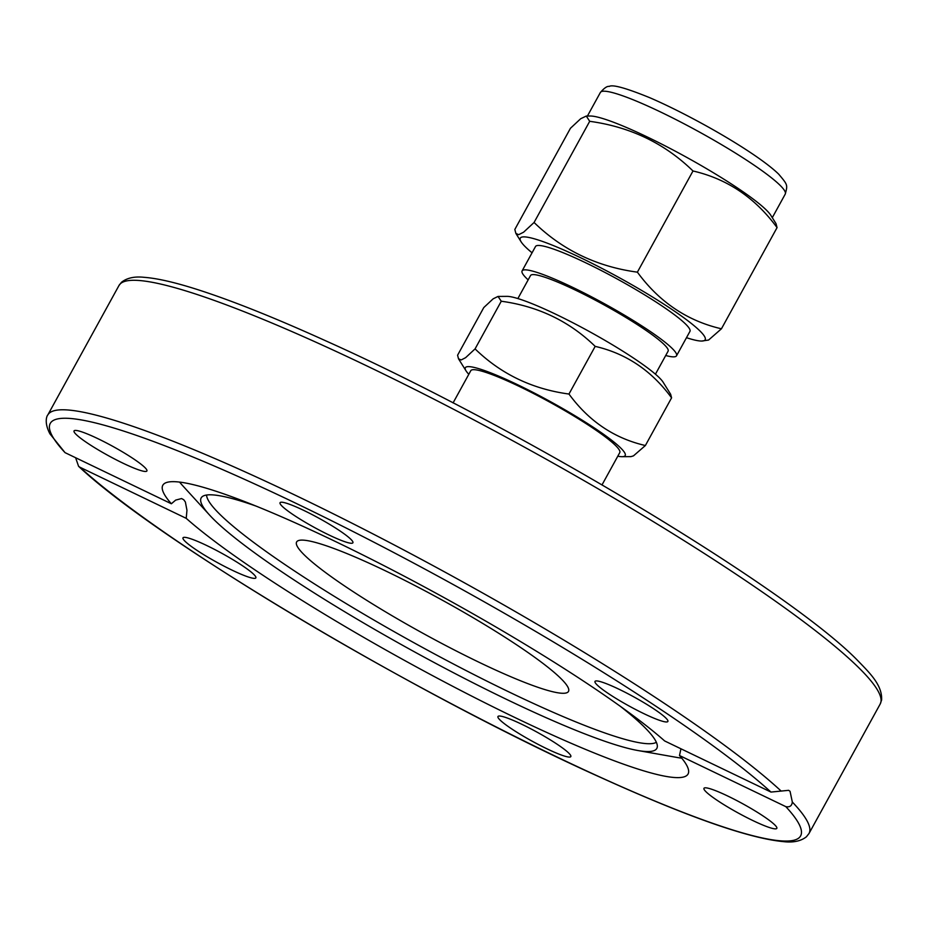 <?xml version="1.0" encoding="UTF-8"?>
<svg xmlns="http://www.w3.org/2000/svg" width="928" height="928" viewBox="0 0 928 928"><rect width="100%" height="100%" fill="white"/><g stroke="black" fill="none" stroke-linecap="round" stroke-linejoin="round"><path stroke-width="1.39" d="M781.179 791.097A434.339 53.685 -151.2 0 0 367.14 530.909A434.339 53.685 -151.2 0 0 47.78 415.002C47.142 415.419 43.651 421.88 49.915 433.817L65.041 452.644L171.367 503.765A299.698 37.039 28.8 0 1 162.806 485.263A299.698 37.039 28.8 0 1 335.785 541.685A299.698 37.039 28.8 0 1 664.645 740.95L770.971 792.071L788.649 790.331L790.053 791.317L792.326 802.024C791.92 805.852 789.751 807.395 785.819 806.641L679.493 755.52A299.698 37.039 28.8 0 1 688.054 774.022A299.698 37.039 28.8 0 1 515.086 717.611A299.698 37.039 28.8 0 1 186.215 518.334L79.889 467.213L78.59 466.32L75.609 457.724M620.53 706.463A259.979 32.132 28.8 0 1 657.279 747.017A259.979 32.132 28.8 0 1 637.768 750.497A259.979 32.132 28.8 0 1 506.769 699.48A259.979 32.132 28.8 0 1 209.624 515.121A259.979 32.132 28.8 0 1 202.107 496.77A259.979 32.132 28.8 0 1 256.035 506.085M656.363 742.296A257.276 31.796 28.8 0 1 509.518 692.207A257.276 31.796 28.8 0 1 206.584 495.03M209.624 515.121L183.025 486.052A299.698 37.039 28.8 0 1 179.591 482.096M282.147 506.236A41.574 5.139 28.8 0 1 280.047 502.709A41.574 5.139 28.8 0 1 311.39 514.205A41.574 5.139 28.8 0 1 350.807 539.249A41.574 5.139 28.8 0 1 352.907 542.764A41.574 5.139 28.8 0 1 321.564 531.28A41.574 5.139 28.8 0 1 282.147 506.236M603.502 682.625A41.574 5.139 28.8 0 1 645.111 703.378A41.574 5.139 28.8 0 1 667.87 721.474A41.574 5.139 28.8 0 1 659.379 720.267A41.574 5.139 28.8 0 1 617.77 699.503A41.574 5.139 28.8 0 1 595.01 681.407A41.574 5.139 28.8 0 1 603.502 682.625M104.075 453.258A41.574 5.139 28.8 0 1 74.043 430.917A41.574 5.139 28.8 0 1 116.87 448.63A41.574 5.139 28.8 0 1 146.902 470.972A41.574 5.139 28.8 0 1 104.075 453.258M247.358 576.671A41.574 5.139 28.8 0 1 205.761 555.907A41.574 5.139 28.8 0 1 183.002 537.822A41.574 5.139 28.8 0 1 191.493 539.029A41.574 5.139 28.8 0 1 233.102 559.793A41.574 5.139 28.8 0 1 255.861 577.877A41.574 5.139 28.8 0 1 247.358 576.671M568.725 753.06A41.574 5.139 28.8 0 1 570.824 756.575A41.574 5.139 28.8 0 1 539.481 745.08A41.574 5.139 28.8 0 1 500.053 720.035A41.574 5.139 28.8 0 1 497.965 716.52A41.574 5.139 28.8 0 1 529.296 728.016A41.574 5.139 28.8 0 1 568.725 753.06M746.796 806.026A41.574 5.139 28.8 0 1 776.829 828.368A41.574 5.139 28.8 0 1 734.002 810.654A41.574 5.139 28.8 0 1 703.969 788.313A41.574 5.139 28.8 0 1 746.796 806.026M679.493 755.52L680.943 748.792M681.744 758.153A299.698 37.039 28.8 0 1 676.558 757.376L637.768 750.497M560.651 678.287A155.115 19.175 28.8 0 1 568.481 691.43A155.115 19.175 28.8 0 1 451.542 648.544A155.115 19.175 28.8 0 1 304.454 555.095A155.115 19.175 28.8 0 1 296.624 541.964A155.115 19.175 28.8 0 1 413.563 584.849A155.115 19.175 28.8 0 1 560.651 678.287M171.367 503.765L175.67 500.099L181.575 498.556L183.732 499.716L185.38 502.013L186.957 510.272L186.215 518.334M453.073 402.914L470.774 370.713A85.005 10.51 28.8 0 1 534.864 394.203A85.005 10.51 28.8 0 1 615.473 445.417A85.005 10.51 28.8 0 1 619.765 452.609L602.052 484.822M568.968 394.04C588.851 421.196 614.324 438.364 645.378 445.521L671.582 397.845C651.7 370.69 626.226 353.533 595.173 346.376C569.49 321.332 538.194 306.275 501.271 301.229L498.034 296.438L493.151 298.828L483.79 307.551L457.585 355.215L458.513 358.8L461.204 359.948L465.601 357.686L475.066 348.893C500.946 374.03 532.243 389.076 568.968 394.04L595.173 346.376M468.814 374.286A91.211 11.275 28.8 0 1 466.053 370.887A91.211 11.275 28.8 0 1 525.561 388.6A91.211 11.275 28.8 0 1 620.588 447.876A91.211 11.275 28.8 0 1 622.143 456.692A91.211 11.275 28.8 0 1 617.793 456.193M498.232 296.438L507.013 296.368A91.211 11.275 28.8 0 1 581.404 327.236A91.211 11.275 28.8 0 1 659.216 377.626A91.211 11.275 28.8 0 1 663.114 382.185L670.642 394.261L671.582 397.845M517.87 298.561L530.538 275.535A78.486 9.698 28.8 0 1 589.709 297.238A78.486 9.698 28.8 0 1 664.135 344.52A78.486 9.698 28.8 0 1 668.102 351.167L655.435 374.193M528.148 279.873A88.114 10.892 28.8 0 1 526.559 278.365A88.114 10.892 28.8 0 1 522.104 270.906L535.514 246.512A88.114 10.892 28.8 0 1 601.936 270.872A88.114 10.892 28.8 0 1 685.49 323.953A88.114 10.892 28.8 0 1 689.933 331.412L676.524 355.795A88.114 10.892 28.8 0 1 665.712 355.505M522.104 270.906A88.114 10.892 28.8 0 1 588.526 295.255A88.114 10.892 28.8 0 1 672.081 348.336A88.114 10.892 28.8 0 1 676.524 355.795M586.345 116.046L590.266 116.012A105.479 13.038 28.8 0 1 676.28 151.705A105.479 13.038 28.8 0 1 766.273 209.983A105.479 13.038 28.8 0 1 770.785 215.25L776.028 223.671L777.061 227.615C755.183 197.734 727.169 178.86 692.996 170.984C664.75 143.434 630.309 126.869 589.698 121.313L586.287 116.046L580.684 118.726L570.453 128.273L514.831 229.448L515.864 233.392L518.636 234.68L523.578 232.22L534.076 222.476C562.542 250.142 596.971 266.696 637.385 272.159C659.263 302.029 687.277 320.914 721.439 328.79L708.563 340.054L701.626 341.052A105.479 13.038 28.8 0 1 686.476 337.688M532.057 252.799A105.479 13.038 28.8 0 1 525.619 247.08A105.479 13.038 28.8 0 1 521.107 241.802A105.479 13.038 28.8 0 1 589.93 262.288A105.479 13.038 28.8 0 1 699.828 330.844A105.479 13.038 28.8 0 1 701.626 341.052M692.996 170.984L637.385 272.159M777.061 227.615L721.439 328.79M589.698 121.313L534.076 222.476M645.378 445.521L633.464 455.868L630.936 456.634L622.143 456.692M475.066 348.893L501.271 301.229M47.78 415.002L118.981 285.511A434.339 53.685 28.8 0 1 446.414 405.571A434.339 53.685 28.8 0 1 858.272 667.22A434.339 53.685 28.8 0 1 880.208 703.992L809.007 833.495A434.339 53.685 -151.2 0 0 792.326 802.024M65.041 452.644A428.133 52.919 28.8 0 1 297.354 503.985A428.133 52.919 28.8 0 1 770.971 792.071M785.819 806.641A428.133 52.919 28.8 0 1 553.506 755.311A428.133 52.919 28.8 0 1 79.889 467.213M779.926 185.159A105.479 13.038 -151.2 0 0 679.899 121.626A105.479 13.038 -151.2 0 0 600.381 92.464C604.232 88.009 607.19 85.991 609.244 86.42C612.608 84.332 626.064 88.067 649.623 97.649C692.961 116.325 757.248 153.271 778.673 174.139C787.93 185.113 787.675 184.846 785.25 194.091A105.479 13.038 -151.2 0 0 779.926 185.159M118.981 285.511L121.522 282.251C127.02 277.901 134.595 276.254 144.246 277.333C157.273 278.307 174.974 282.367 197.362 289.524C232.012 300.614 275.059 317.84 326.517 341.179C518.775 427.344 787.768 588.781 857.495 660.33C869.281 672.591 882.505 684.934 881.6 700.048L880.208 703.992M78.59 466.32C157.366 540.641 415.176 694.132 600.52 777.386C688.112 817.092 749.256 838.529 783.974 841.684C793.486 842.717 800.968 841.081 806.432 836.778L809.007 833.495M466.053 370.887L458.513 358.811M587.424 116.035L600.381 92.464M521.107 241.802L515.852 233.392M772.293 217.674L785.25 194.091"/></g></svg>
